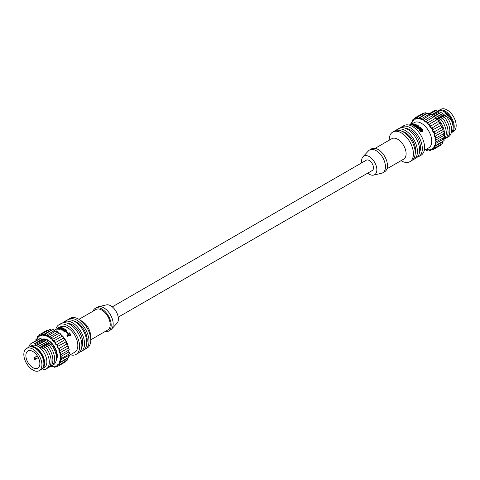 <?xml version="1.0" encoding="UTF-8"?>
<svg xmlns="http://www.w3.org/2000/svg" width="480" height="480" viewBox="0 0 480 480"><rect width="100%" height="100%" fill="white"/><g stroke="black" fill="none" stroke-linecap="round" stroke-linejoin="round"><path stroke-width="0.72" d="M60.192 358.5L60.168 358.464A0.948 0.546 -120 0 0 60.858 358.092A0.948 0.546 -120 0 0 60.192 356.934A0.948 0.546 -120 0 0 60.168 356.922L60.168 356.922A17.016 9.822 -120 0 0 59.934 354.714A0.948 0.546 -120 0 0 60.444 354.168A0.948 0.546 -120 0 0 59.778 353.1A0.948 0.546 -120 0 0 59.586 353.022A17.016 9.822 -120 0 0 58.896 350.694A0.948 0.546 -120 0 0 59.226 350.016A0.948 0.546 -120 0 0 58.578 349.056A0.948 0.546 -120 0 0 58.23 348.966A17.016 9.822 -120 0 0 57.126 346.674A0.948 0.546 -120 0 0 57.288 345.918A0.948 0.546 -120 0 0 56.664 345.078A0.948 0.546 -120 0 0 56.178 345.036A17.016 9.822 -120 0 0 54.744 342.936A0.948 0.546 -120 0 0 54.756 342.162A0.948 0.546 -120 0 0 54.174 341.43A0.948 0.546 -120 0 0 53.586 341.496A17.016 9.822 -120 0 0 51.912 339.726A0.948 0.546 -120 0 0 51.27 338.364A0.948 0.546 -120 0 0 50.622 338.58A17.016 9.822 -120 0 0 48.828 337.272A0.948 0.546 -120 0 0 48.156 336.096A0.948 0.546 -120 0 0 47.49 336.504A17.016 9.822 -120 0 0 45.696 335.736A0.948 0.546 -120 0 0 45.042 334.77A0.948 0.546 -120 0 0 44.4 335.394A17.016 9.822 -120 0 0 42.732 335.226A0.948 0.546 -120 0 0 42.144 334.482A0.948 0.546 -120 0 0 41.556 334.542A0.948 0.546 -120 0 0 41.574 335.328A17.016 9.822 -120 0 0 40.134 335.772A0.948 0.546 -120 0 0 39.648 335.25A0.948 0.546 -120 0 0 39.03 335.382A0.948 0.546 -120 0 0 39.192 336.318A17.016 9.822 -120 0 0 38.088 337.344A0.948 0.546 -120 0 0 37.74 337.026A0.948 0.546 -120 0 0 37.092 337.236A0.948 0.546 -120 0 0 37.422 338.292A17.016 9.822 -120 0 0 36.726 339.822A0.948 0.546 -120 0 0 36.534 339.684A0.948 0.546 -120 0 0 35.916 339.804A0.948 0.546 -120 0 0 36.066 340.728M47.508 336.012L47.49 336.504L47.508 336.012A1.26 0.726 60 0 1 47.748 335.646A1.26 0.726 60 0 1 48.378 335.706A1.26 0.726 60 0 1 49.248 337.02A17.328 10.008 60 0 1 50.688 338.064A1.26 0.726 60 0 1 50.862 337.92A1.26 0.726 60 0 1 51.492 337.98A1.26 0.726 60 0 1 52.386 339.57A17.328 10.008 60 0 1 53.736 340.998A1.26 0.726 60 0 1 53.766 340.98A1.26 0.726 60 0 1 54.396 341.04A1.26 0.726 60 0 1 55.248 342.876A17.328 10.008 60 0 1 56.406 344.574A1.26 0.726 60 0 1 56.886 344.688A1.26 0.726 60 0 1 57.672 345.678A1.26 0.726 60 0 1 57.642 346.704A17.328 10.008 60 0 1 58.53 348.564A1.26 0.726 60 0 1 58.8 348.672A1.26 0.726 60 0 1 59.622 349.782A1.26 0.726 60 0 1 59.43 350.79A1.26 0.726 60 0 1 59.4 350.808A17.328 10.008 60 0 1 59.964 352.692A1.26 0.726 60 0 1 60 352.716A1.26 0.726 60 0 1 60.828 353.826A1.26 0.726 60 0 1 60.63 354.834A1.26 0.726 60 0 1 60.414 354.894A17.328 10.008 60 0 1 60.606 356.682L60.192 356.91M68.232 348.03L59.586 353.022M66.87 343.98L58.23 348.966M57.126 346.674L65.838 341.97A1.26 0.726 -120 0 0 65.868 340.944A1.26 0.726 -120 0 0 65.088 339.954A1.26 0.726 -120 0 0 64.608 339.84L56.178 345.036M53.736 340.998L53.586 341.496L53.736 340.998L61.968 336.246A1.26 0.726 -120 0 0 61.938 336.264A17.328 10.008 -120 0 0 60.582 334.836A1.26 0.726 -120 0 0 59.694 333.246A1.26 0.726 -120 0 0 59.064 333.186C59.928 333.042 60.468 333.564 60.672 334.758M50.706 338.076L50.622 338.58L50.706 338.076M44.376 334.944L44.4 335.394L44.376 334.944A1.26 0.726 60 0 1 44.634 334.32A1.26 0.726 60 0 1 45.264 334.386A1.26 0.726 60 0 1 46.056 335.394L54.258 330.66A1.26 0.726 -120 0 0 53.466 329.652A1.26 0.726 -120 0 0 52.836 329.586L54.384 330.642M41.514 334.944L41.574 335.328L41.514 334.944M39.12 336.012L39.192 336.318L39.12 336.012M60.414 358.698L61.044 358.668A1.26 0.726 60 0 0 61.266 357.78A1.26 0.726 60 0 0 60.606 356.682L68.814 351.93A0.948 0.546 60 0 1 69.492 353.214M68.898 351.882L69.24 353.934A1.26 0.726 -120 0 0 69.468 353.046A1.26 0.726 -120 0 0 68.802 351.948L68.802 351.948A17.328 10.008 -120 0 0 68.622 350.226M53.796 340.968L61.938 336.264M44.268 367.584A12.624 7.29 -120 0 0 46.2 357.468A12.624 7.29 -120 0 0 37.95 346.344A12.624 7.29 -120 0 0 31.638 345.714L29.55 346.92A12.624 7.29 60 0 1 35.724 347.628A12.624 7.29 60 0 1 43.932 358.62A12.624 7.29 60 0 1 42.186 368.784L44.268 367.584M44.304 348.972L39.732 345.306L33.384 342.666L37.956 346.332L44.304 348.972A14.808 8.55 -120 0 1 44.304 369.606L42.102 368.868M47.088 368.352A14.808 8.55 -120 0 0 46.086 347.946L41.514 344.28L47.874 346.914L43.296 343.248L36.948 340.608A14.808 8.55 -120 0 0 34.164 341.862M36.948 340.608L41.52 344.274L35.166 341.634L39.738 345.3L46.086 347.946M48.87 367.326A14.808 8.55 -120 0 0 47.874 346.914M50.652 366.294A14.808 8.55 -120 0 0 49.656 345.888L45.078 342.222L51.438 344.856L46.86 341.19L40.512 338.55A14.808 8.55 -120 0 0 37.734 339.804M40.512 338.55L45.084 342.216L38.73 339.576L43.302 343.242L49.656 345.888M52.434 365.268A14.808 8.55 -120 0 0 51.438 344.856M38.73 339.576A14.808 8.55 -120 0 0 35.946 340.83M35.166 341.634A14.808 8.55 -120 0 0 32.382 342.888M33.384 342.666A14.808 8.55 -120 0 0 28.71 347.226M50.796 366.246A0.948 0.546 -120 0 0 51.612 366.84A0.948 0.546 -120 0 0 51.912 366.126A17.016 9.822 -120 0 0 53.586 366.294A0.948 0.546 -120 0 0 54.51 367.128A0.948 0.546 -120 0 0 54.744 366.186A17.016 9.822 -120 0 0 56.178 365.748A0.948 0.546 -120 0 0 57.138 366.312A0.948 0.546 -120 0 0 57.126 365.202A17.016 9.822 -120 0 0 58.23 364.176A0.948 0.546 -120 0 0 59.154 364.44A0.948 0.546 -120 0 0 58.896 363.228A17.016 9.822 -120 0 0 59.586 361.692A0.948 0.546 -120 0 0 60.426 361.638A0.948 0.546 -120 0 0 59.934 360.402L68.58 355.41M58.896 363.228L67.602 358.446A17.328 10.008 -120 0 0 67.914 357.822M57.126 365.202L58.668 364.65M38.988 335.52A1.26 0.726 60 0 1 39.24 334.806A1.26 0.726 60 0 1 39.87 334.866A1.26 0.726 60 0 1 40.35 335.304L41.382 334.71M41.484 334.752A1.26 0.726 60 0 1 41.736 334.032A1.26 0.726 60 0 1 42.366 334.098A1.26 0.726 60 0 1 43.02 334.812L51.222 330.078A1.26 0.726 -120 0 0 50.562 329.364A1.26 0.726 -120 0 0 49.932 329.298L51.378 330.09M48.828 337.272L57.45 332.286A1.26 0.726 -120 0 0 56.58 330.972A1.26 0.726 -120 0 0 55.95 330.912L59.118 333.372M51.912 339.726L60.558 334.734M54.744 342.936L63.444 338.142A1.26 0.726 -120 0 0 62.598 336.306A1.26 0.726 -120 0 0 61.968 336.246C62.856 335.994 63.378 336.6 63.522 338.064M59.46 350.772L67.602 346.074A1.26 0.726 -120 0 0 67.632 346.056A1.26 0.726 -120 0 0 67.824 345.048A1.26 0.726 -120 0 0 67.002 343.938A1.26 0.726 -120 0 0 66.732 343.83A17.328 10.008 -120 0 0 65.838 341.97L65.838 341.97M54.336 330.744L54.258 330.66A17.328 10.008 -120 0 1 55.494 331.176M56.7 331.05A0.948 0.546 60 0 1 57.468 332.274L57.45 332.286A17.328 10.008 -120 0 1 58.854 333.306M63.39 337.944L63.444 338.142A17.328 10.008 -120 0 1 64.608 339.84M36.798 339.318L36.726 339.822L36.798 339.318A17.328 10.008 60 0 1 37.284 338.214L37.332 336.576A1.26 0.726 60 0 1 37.962 336.636A1.26 0.726 60 0 1 38.22 336.834L38.088 337.344L38.232 336.84A17.328 10.008 60 0 1 39.012 336.096M41.4 334.968A17.328 10.008 60 0 0 40.35 335.304L40.134 335.772M44.286 334.932A17.328 10.008 60 0 0 43.02 334.812L42.732 335.226M47.46 335.988A17.328 10.008 60 0 0 46.056 335.394L45.696 335.736M51.912 366.126L52.386 366.318L51.912 366.126M56.286 366.006A17.328 10.008 60 0 1 55.248 366.318L54.744 366.186L55.248 366.318A1.26 0.726 60 0 1 55.026 367.23A1.26 0.726 60 0 1 54.276 367.086M58.23 364.176L58.53 364.422L58.23 364.176M59.4 350.808L58.896 350.694L59.4 350.808L67.632 346.056C68.16 345.192 67.896 344.436 66.834 343.8M59.586 361.692L59.964 361.944L59.586 361.692M60.414 354.894L59.934 354.714L60.414 354.894M61.944 329.268L61.932 328.74L63.318 328.632L63.312 329.19L61.944 329.268L61.932 328.74L61.932 329.256L63.318 329.148L63.318 328.632L63.312 329.19M61.422 329.526L63.858 329.466L63.858 329.982L64.296 328.902L63.84 328.368L61.434 328.53L60.984 329.058L61.422 330.042L60.984 329.058M93.036 311.202A13.17 7.602 60 0 1 95.268 308.352L97.278 307.194A13.17 7.602 60 0 1 98.514 306.708L106.398 304.878A10.776 6.222 60 0 1 110.766 305.814A10.776 6.222 60 0 1 117.528 314.454A10.776 6.222 60 0 1 117.006 323.262L111.486 329.172A13.17 7.602 60 0 1 110.448 330.006L108.444 331.164A13.17 7.602 60 0 1 104.856 331.668M98.514 306.708A13.17 7.602 60 0 1 103.86 307.842A13.17 7.602 60 0 1 112.122 318.402A13.17 7.602 60 0 1 111.486 329.172M95.268 308.352A13.17 7.602 60 0 1 101.856 309A13.17 7.602 60 0 1 110.46 320.61A13.17 7.602 60 0 1 108.444 331.164M67.302 320.112A17.112 9.882 60 0 1 68.346 319.344L70.128 318.312A17.112 9.882 60 0 1 78.684 319.164A17.112 9.882 60 0 1 79.314 319.548L82.686 321.696A11.814 6.822 60 0 1 90.594 335.394L90.768 339.384A17.112 9.882 60 0 1 87.24 347.958L85.458 348.984A17.112 9.882 60 0 1 84.27 349.5M78.966 319.326L95.946 309.522A11.814 6.822 60 0 1 101.856 310.11A11.814 6.822 60 0 1 109.578 320.52A11.814 6.822 60 0 1 107.766 329.988L90.78 339.798M79.314 319.548A17.112 9.882 60 0 1 90.768 339.384M68.346 319.344A17.112 9.882 60 0 1 76.902 320.19A17.112 9.882 60 0 1 88.08 335.274A17.112 9.882 60 0 1 85.458 348.984M73.908 321.066A14.556 8.406 60 0 1 76.902 322.278A14.556 8.406 60 0 1 86.748 343.308M62.658 322.872A17.112 9.882 60 0 1 63.888 321.918A17.112 9.882 60 0 1 72.444 322.764A17.112 9.882 60 0 1 83.622 337.842A17.112 9.882 60 0 1 81 351.558A17.112 9.882 60 0 1 79.56 352.146M63.888 321.918L66.114 320.628A17.112 9.882 60 0 1 74.67 321.48A17.112 9.882 60 0 1 85.854 336.558A17.112 9.882 60 0 1 83.232 350.274L81 351.558M68.034 323.448A14.556 8.406 60 0 1 72.444 324.852A14.556 8.406 60 0 1 81.744 347.196M55.764 329.556A17.112 9.882 60 0 1 58.986 324.744A17.112 9.882 60 0 1 67.542 325.596A17.112 9.882 60 0 1 78.72 340.674A17.112 9.882 60 0 1 76.098 354.39A17.112 9.882 60 0 1 70.32 354.774M58.986 324.744L61.212 323.46A17.112 9.882 60 0 1 69.768 324.306A17.112 9.882 60 0 1 80.952 339.39A17.112 9.882 60 0 1 78.33 353.1L76.098 354.39M32.874 349.14A12.792 7.386 60 0 1 41.232 360.414A12.792 7.386 60 0 1 39.27 370.662A12.792 7.386 60 0 1 32.874 370.032A12.792 7.386 60 0 1 24.516 358.758A12.792 7.386 60 0 1 26.478 348.504A12.792 7.386 60 0 1 32.874 349.14M26.478 348.504L28.434 347.37A12.792 7.386 60 0 1 34.836 348.006A12.792 7.386 60 0 1 43.188 359.28A12.792 7.386 60 0 1 41.232 369.534L39.27 370.662M32.874 351.504A9.894 5.712 -120 0 0 27.924 351.018A9.894 5.712 -120 0 0 26.406 358.944A9.894 5.712 -120 0 0 32.874 367.662A9.894 5.712 -120 0 0 37.818 368.154A9.894 5.712 -120 0 0 39.336 360.222A9.894 5.712 -120 0 0 32.874 351.504M63.93 331.026L66.456 331.38L66.87 330.768L66.456 331.914L63.93 331.542L63.438 330.084L63.93 331.542M64.98 329.886L65.826 330.174L65.826 330.696L64.98 330.402L64.836 329.436L64.98 330.402M68.064 333.324L67.518 333.534A14.556 8.406 -120 0 0 66.468 332.466L66.468 331.926A15.186 8.766 60 0 1 67.518 332.976L68.064 332.76L68.064 333.324M70.776 335.232L67.47 336.336A14.556 8.406 -120 0 0 66.948 335.652L66.948 335.064A15.186 8.766 60 0 1 67.47 335.724L70.776 334.596L70.776 335.232M69.33 334.218A14.556 8.406 -120 0 0 68.808 333.594L68.808 333.018A15.186 8.766 60 0 1 69.702 334.092L66.948 335.064M58.266 332.724A14.556 8.406 60 0 1 58.542 332.88A14.556 8.406 60 0 1 59.052 333.192M60.636 334.338A14.556 8.406 60 0 1 62.652 336.24M63.468 337.176A14.556 8.406 60 0 1 65.688 340.338M65.946 340.788A14.556 8.406 60 0 1 67.578 344.292M67.98 345.468A14.556 8.406 60 0 1 68.616 348.162M68.61 350.16A1.26 0.726 -120 0 0 68.832 350.1A14.556 8.406 60 0 1 68.832 351.018M59.532 327.384L60.264 326.958A14.556 8.406 60 0 1 67.542 327.684A14.556 8.406 60 0 1 77.052 340.512A14.556 8.406 60 0 1 74.82 352.176L68.85 355.62M63.108 330.24L61.422 330.042M61.032 328.884L59.856 329.442A14.556 8.406 -120 0 0 59.328 329.316L59.328 328.776A15.186 8.766 60 0 1 59.856 328.908L62.274 327.774L62.274 328.23M62.274 327.774A15.186 8.766 -120 0 0 61.746 327.624L59.376 328.44L60.936 327.462A15.186 8.766 -120 0 0 60.408 327.396L58.032 328.344L59.598 327.378A15.186 8.766 -120 0 0 59.076 327.42L57.342 328.332L58.476 328.41L58.692 329.244L57.342 328.95M60.936 327.462L60.582 328.182M68.964 355.56L70.056 354.924M67.47 335.724L67.47 336.336M70.776 334.596A15.186 8.766 -120 0 0 69.354 332.814L68.808 333.018M67.518 332.976L67.518 333.534M68.064 332.76A15.186 8.766 -120 0 0 67.014 331.704L66.468 331.926M66.456 331.38L66.456 331.914M66.87 330.768L66.324 329.91L64.836 329.436M65.904 330.96L65.826 330.174L65.904 330.96L64.134 330.354M64.434 330.762L63.438 330.084M63.858 329.466L64.266 329.058M59.856 328.908L59.856 329.442M59.61 328.104L59.61 328.452M59.598 327.378L59.598 327.804M57.342 328.332L57.336 329.22M58.476 328.41L59.328 328.776M443.736 133.434L444.282 137.406A1.26 0.726 -120 0 0 444.51 136.524A1.26 0.726 -120 0 0 443.844 135.42L435.21 140.394A17.016 9.822 -120 0 0 434.976 138.186A0.948 0.546 -120 0 0 435.486 137.64A0.948 0.546 -120 0 0 434.82 136.572A0.948 0.546 -120 0 0 434.628 136.494A17.016 9.822 -120 0 0 433.938 134.166A0.948 0.546 -120 0 0 434.268 133.488A0.948 0.546 -120 0 0 433.62 132.528A0.948 0.546 -120 0 0 433.266 132.444A17.016 9.822 -120 0 0 432.162 130.146A0.948 0.546 -120 0 0 432.324 129.39A0.948 0.546 -120 0 0 431.706 128.55A0.948 0.546 -120 0 0 431.22 128.508A17.016 9.822 -120 0 0 429.78 126.408A0.948 0.546 -120 0 0 429.798 125.634A0.948 0.546 -120 0 0 429.216 124.902A0.948 0.546 -120 0 0 428.628 124.968A17.016 9.822 -120 0 0 426.954 123.198A0.948 0.546 -120 0 0 426.312 121.836A0.948 0.546 -120 0 0 425.664 122.058A17.016 9.822 -120 0 0 423.864 120.744A0.948 0.546 -120 0 0 423.198 119.568A0.948 0.546 -120 0 0 422.532 119.976A17.016 9.822 -120 0 0 420.732 119.208A0.948 0.546 -120 0 0 420.084 118.242A0.948 0.546 -120 0 0 419.442 118.866A17.016 9.822 -120 0 0 417.768 118.698A0.948 0.546 -120 0 0 417.18 117.954A0.948 0.546 -120 0 0 416.598 118.014A0.948 0.546 -120 0 0 416.61 118.8A17.016 9.822 -120 0 0 415.176 119.244A0.948 0.546 -120 0 0 414.69 118.722A0.948 0.546 -120 0 0 414.066 118.854A0.948 0.546 -120 0 0 414.228 119.79A17.016 9.822 -120 0 0 413.13 120.816A0.948 0.546 -120 0 0 412.776 120.498A0.948 0.546 -120 0 0 412.128 120.708A0.948 0.546 -120 0 0 412.458 121.764A17.016 9.822 -120 0 0 411.768 123.294A0.948 0.546 -120 0 0 411.576 123.156A0.948 0.546 -120 0 0 410.976 123.234A0.948 0.546 -120 0 0 411.036 124.074M435.456 138.384A17.328 10.008 60 0 1 435.642 140.154A1.26 0.726 60 0 1 436.308 141.258A1.26 0.726 60 0 1 436.08 142.14A1.26 0.726 60 0 1 435.642 142.164L435.21 141.942A0.948 0.546 -120 0 0 435.228 141.948A0.948 0.546 -120 0 0 435.9 141.564A0.948 0.546 -120 0 0 435.228 140.406A0.948 0.546 -120 0 0 435.21 140.394M435.642 142.164L435.228 141.972M443.274 131.502L434.628 136.494M441.912 127.452L433.266 132.444M443.652 133.632A1.26 0.726 -120 0 0 443.874 133.572A1.26 0.726 -120 0 0 444.06 132.54A1.26 0.726 -120 0 0 443.202 131.43A17.328 10.008 -120 0 0 442.644 129.546A1.26 0.726 -120 0 0 442.668 129.528A1.26 0.726 -120 0 0 442.8 128.346A1.26 0.726 -120 0 0 441.768 127.302A17.328 10.008 -120 0 0 440.88 125.442L440.88 125.442A1.26 0.726 -120 0 0 440.76 124.092A1.26 0.726 -120 0 0 439.65 123.312L431.22 128.508M435.6 118.206L427.422 123.042A17.328 10.008 60 0 1 428.778 124.47L428.628 124.968L428.778 124.47A1.26 0.726 60 0 1 428.808 124.452A1.26 0.726 60 0 1 429.438 124.518A1.26 0.726 60 0 1 430.284 126.348L429.78 126.408M425.742 121.548L425.664 122.058L425.742 121.548A1.26 0.726 60 0 1 425.904 121.392A1.26 0.726 60 0 1 426.534 121.452A1.26 0.726 60 0 1 427.422 123.042L426.954 123.198M422.55 119.484L422.532 119.976L422.55 119.484A1.26 0.726 60 0 1 422.79 119.118A1.26 0.726 60 0 1 423.42 119.178A1.26 0.726 60 0 1 424.29 120.492L423.864 120.744M419.418 118.416L419.442 118.866L419.418 118.416A1.26 0.726 60 0 1 419.676 117.792A1.26 0.726 60 0 1 420.306 117.858A1.26 0.726 60 0 1 421.098 118.866L420.732 119.208M416.556 118.416L416.61 118.8L416.556 118.416M414.162 119.49L413.214 120.36M446.616 116.7L442.044 113.034L435.696 110.394L440.268 114.06L446.616 116.7A14.808 8.55 60 0 1 447.618 137.112M444.834 117.732L440.262 114.066L433.914 111.42L438.486 115.086L444.834 117.732A14.808 8.55 60 0 1 445.836 138.138M443.052 118.758L438.48 115.092L432.126 112.452L436.704 116.118L443.052 118.758A14.808 8.55 60 0 1 444.054 139.17M435.576 117.51L441.27 119.79L436.698 116.124L430.344 113.478L431.166 114.318M441.27 119.79A14.808 8.55 60 0 1 443.982 139.23M438.432 120.474L439.488 120.816L435.6 117.564M439.488 120.816A14.808 8.55 60 0 1 444.372 135.84M429.258 113.736A14.808 8.55 60 0 1 430.344 113.478M429.348 113.706A14.808 8.55 60 0 1 432.126 112.452M431.13 112.674A14.808 8.55 60 0 1 433.914 111.42M432.912 111.648A14.808 8.55 60 0 1 435.696 110.394M442.644 129.546L434.496 134.244M440.88 125.442L432.162 130.146M438.426 121.416L430.284 126.348A17.328 10.008 60 0 1 431.448 128.046A1.26 0.726 60 0 1 431.928 128.16A1.26 0.726 60 0 1 432.708 129.15A1.26 0.726 60 0 1 432.678 130.176A17.328 10.008 60 0 1 433.572 132.036A1.26 0.726 60 0 1 433.842 132.144A1.26 0.726 60 0 1 434.664 133.254A1.26 0.726 60 0 1 434.472 134.262A1.26 0.726 60 0 1 434.442 134.28L433.938 134.166L434.442 134.28A17.328 10.008 60 0 1 435 136.164A1.26 0.726 60 0 1 435.042 136.188A1.26 0.726 60 0 1 435.864 137.298A1.26 0.726 60 0 1 435.672 138.306A1.26 0.726 60 0 1 435.45 138.366L434.976 138.186L435.45 138.366M439.65 123.312A17.328 10.008 -120 0 0 438.486 121.614A1.26 0.726 -120 0 0 438.096 120.198A1.26 0.726 -120 0 0 437.004 119.718A1.26 0.726 -120 0 0 436.98 119.736L428.766 124.482M431.742 114.528A0.948 0.546 60 0 1 432.51 115.746L424.29 120.492A17.328 10.008 60 0 1 425.73 121.536M429.378 114.222L421.098 118.866A17.328 10.008 60 0 1 422.502 119.46M426.954 113.592A17.328 10.008 -120 0 0 426.264 113.55L417.768 118.698M416.424 118.182L415.176 119.244M433.71 148.122L432.678 148.722A1.26 0.726 60 0 1 432.558 149.928A1.26 0.726 60 0 1 431.928 149.868M442.704 141.774L442.668 143.424A1.26 0.726 -120 0 0 442.644 141.918L434.442 146.652A1.26 0.726 60 0 1 434.472 148.158A1.26 0.726 60 0 1 433.842 148.098M443.73 138.9L443.874 140.766A1.26 0.726 -120 0 0 443.652 138.996L434.976 143.874A17.016 9.822 -120 0 0 435.21 141.942M411.84 122.79L411.768 123.294L411.84 122.79A17.328 10.008 60 0 1 412.326 121.686M413.268 120.312L413.13 120.816L413.268 120.312A17.328 10.008 60 0 1 414.054 119.568M425.76 149.562A0.948 0.546 -120 0 0 426.6 150.312A0.948 0.546 -120 0 0 426.954 149.598L427.422 149.79L426.954 149.598A17.016 9.822 -120 0 0 428.628 149.766L428.628 149.766A0.948 0.546 -120 0 0 429.546 150.6A0.948 0.546 -120 0 0 429.78 149.664L430.284 149.79A1.26 0.726 60 0 1 430.068 150.702A1.26 0.726 60 0 1 429.438 150.636M433.494 147.978A17.328 10.008 60 0 1 432.678 148.722L432.162 148.674A0.948 0.546 -120 0 1 432.18 149.784A0.948 0.546 -120 0 1 431.22 149.22L431.448 149.43L431.22 149.22A17.016 9.822 -120 0 1 429.78 149.664L430.284 149.79A17.328 10.008 60 0 0 431.322 149.478M432.162 148.674A17.016 9.822 -120 0 0 433.266 147.648L433.572 147.894L433.266 147.648A0.948 0.546 -120 0 0 434.196 147.912A0.948 0.546 -120 0 0 433.938 146.7L434.442 146.652A17.328 10.008 60 0 0 434.97 145.5M433.938 146.7A17.016 9.822 -120 0 0 434.628 145.17L435 145.416L434.628 145.17A0.948 0.546 -120 0 0 435.468 145.11A0.948 0.546 -120 0 0 434.976 143.874M433.896 116.778A17.328 10.008 -120 0 0 432.492 115.758L432.492 115.758A1.26 0.726 -120 0 0 431.868 114.63A1.26 0.726 -120 0 0 430.992 114.384L422.448 119.646M442.644 141.918L442.644 141.918A17.328 10.008 -120 0 0 442.95 141.3M443.826 137.67A17.328 10.008 -120 0 1 443.652 138.996L443.622 138.888M416.682 126.654L416.688 126.024L416.688 126.54L418.056 126.564L418.056 126.048L418.068 126.72L416.682 126.654L416.688 126.024L418.056 126.048L418.068 126.72M418.578 125.796L416.142 125.73L415.704 126.81L416.16 127.422L418.566 127.662L419.016 127.008L418.578 125.796M415.734 126.138L416.16 126.906L418.566 127.14L419.016 126.486M371.904 170.724A5.988 3.456 -120 0 0 372.228 170.574A5.988 3.456 -120 0 0 373.146 165.774A5.988 3.456 -120 0 0 369.234 160.5A5.988 3.456 -120 0 0 366.24 160.206A5.988 3.456 -120 0 0 365.946 160.41M367.716 173.136A10.776 6.222 -120 0 0 369.234 174.186A10.776 6.222 -120 0 0 373.602 175.122A10.776 6.222 -120 0 0 376.5 166.938A10.776 6.222 -120 0 0 369.234 156.588A10.776 6.222 -120 0 0 362.994 156.738A10.776 6.222 -120 0 0 361.764 162.822M373.602 175.122L381.486 173.292A13.17 7.602 -120 0 0 382.722 172.806A13.17 7.602 -120 0 0 384.744 162.252A13.17 7.602 -120 0 0 376.14 150.648A13.17 7.602 -120 0 0 369.552 149.994A13.17 7.602 -120 0 0 368.514 150.828L362.994 156.738M382.722 172.806L384.732 171.648A13.17 7.602 -120 0 0 386.748 161.094A13.17 7.602 -120 0 0 378.144 149.49A13.17 7.602 -120 0 0 371.556 148.836L369.552 149.994M386.964 168.798L403.662 159.156A11.814 6.822 -120 0 0 405.474 149.688A11.814 6.822 -120 0 0 397.752 139.272A11.814 6.822 -120 0 0 391.842 138.69L375.144 148.332M401.034 160.674A17.112 9.882 -120 0 0 401.316 160.836A17.112 9.882 -120 0 0 409.872 161.688A17.112 9.882 -120 0 0 412.5 147.972A17.112 9.882 -120 0 0 401.316 132.888A17.112 9.882 -120 0 0 392.76 132.042A17.112 9.882 -120 0 0 389.22 140.202M409.872 161.688L411.654 160.656A17.112 9.882 -120 0 0 414.282 146.94A17.112 9.882 -120 0 0 403.098 131.862A17.112 9.882 -120 0 0 394.542 131.016L392.76 132.042M415.176 153.69A14.556 8.406 -120 0 0 405.33 132.66A14.556 8.406 -120 0 0 402.336 131.448M412.698 159.888A17.112 9.882 -120 0 0 413.886 159.372L416.112 158.082A17.112 9.882 -120 0 0 418.734 144.372A17.112 9.882 -120 0 0 407.556 129.288A17.112 9.882 -120 0 0 399 128.442L396.768 129.726A17.112 9.882 -120 0 0 395.73 130.5M413.886 159.372A17.112 9.882 -120 0 0 416.508 145.656A17.112 9.882 -120 0 0 405.33 130.578A17.112 9.882 -120 0 0 396.768 129.726M419.532 152.178A14.556 8.406 -120 0 0 410.232 129.834A14.556 8.406 -120 0 0 405.822 128.43M417.342 157.128A17.112 9.882 -120 0 0 418.788 156.54L421.014 155.256A17.112 9.882 -120 0 0 423.636 141.54A17.112 9.882 -120 0 0 412.458 126.456A17.112 9.882 -120 0 0 403.902 125.61L401.67 126.9A17.112 9.882 -120 0 0 400.44 127.854M418.788 156.54A17.112 9.882 -120 0 0 421.41 142.824A17.112 9.882 -120 0 0 410.232 127.746A17.112 9.882 -120 0 0 401.67 126.9M453.276 126.384A11.472 6.624 -120 0 0 445.164 112.182A11.472 6.624 -120 0 0 445.032 112.11M451.29 132.774A12.792 7.386 -120 0 0 451.566 132.63L453.522 131.496A12.792 7.386 -120 0 0 455.484 121.242A12.792 7.386 -120 0 0 447.126 109.968A12.792 7.386 -120 0 0 440.73 109.338L438.768 110.466A12.792 7.386 -120 0 0 437.898 111.138M451.566 132.63A12.792 7.386 -120 0 0 453.522 122.376A12.792 7.386 -120 0 0 445.164 111.102A12.792 7.386 -120 0 0 438.768 110.466M416.562 125.652L415.866 125.556L415.866 125.04L416.592 124.968L416.592 125.484M416.562 125.55L416.07 124.398L413.544 124.644L413.13 125.106L413.676 125.58L415.164 125.802L414.174 125.304L414.096 124.782L415.566 124.668L415.566 125.184L414.804 125.094M415.164 125.802L415.164 126.318L413.676 126.102L413.13 125.106M412.986 125.148A14.556 8.406 -120 0 0 411.936 125.01L411.936 124.446A15.186 8.766 60 0 1 412.986 124.608L412.986 125.148L413.532 124.878M411.192 124.62A15.186 8.766 -120 0 0 410.298 124.656L413.052 123.234A15.186 8.766 -120 0 0 412.53 123.288L409.224 125.04A15.186 8.766 60 0 1 410.646 124.896L411.192 124.62L411.192 125.19L410.646 125.472A14.556 8.406 -120 0 0 410.412 125.478M413.052 123.234L413.052 123.828L411.192 124.794M424.236 150.444L428.736 147.84A14.556 8.406 -120 0 0 430.968 136.176A14.556 8.406 -120 0 0 421.458 123.348A14.556 8.406 -120 0 0 414.18 122.628L413.052 123.282M418.254 129.03A14.556 8.406 -120 0 0 417.726 128.562L417.726 128.034A15.186 8.766 60 0 1 418.254 128.49L418.254 129.03L419.274 128.616L419.274 128.082L420.624 128.19L420.624 128.652L419.064 129.264L419.064 129.816A14.556 8.406 -120 0 1 419.592 130.374L421.968 130.224M420.924 131.376L422.934 130.272L422.658 131.364L420.924 131.982A14.556 8.406 -120 0 0 420.402 131.316L420.402 130.728A15.186 8.766 60 0 1 420.924 131.376L420.924 131.982M410.646 124.896L410.646 125.472M412.986 124.608L413.532 124.344A15.186 8.766 -120 0 0 412.482 124.176L411.936 124.446M413.532 124.344L413.532 124.65M413.676 125.58L413.676 126.102M414.174 125.304L414.096 124.782L414.096 125.274M415.566 124.668L415.866 125.04L415.566 124.668M416.16 126.906L416.16 127.422M418.566 127.14L418.566 127.662M422.658 131.364L422.664 129.612L421.524 128.964L420.672 127.548A15.186 8.766 -120 0 0 420.144 127.074L417.726 128.034M418.254 128.49L419.274 128.082M420.624 128.19L420.636 128.652L420.624 128.19M419.064 129.264A15.186 8.766 60 0 1 419.592 129.81L419.592 130.374M419.592 129.81L421.968 129.642L421.968 130.152M421.962 130.158L421.968 129.642L421.962 130.158L420.402 130.728M422.382 130.872L422.382 131.49M421.524 128.964L421.602 129.27M43.272 367.08A12.312 7.11 -120 0 0 35.502 348.012A12.312 7.11 -120 0 0 31.584 346.83M56.412 359.016A12.624 7.29 -120 0 0 47.934 340.578A12.624 7.29 -120 0 0 43.086 339.432M42.462 339.198A12.942 7.47 60 0 1 48.156 340.194A12.942 7.47 60 0 1 56.226 360.402M69.24 353.934L61.044 358.668A1.26 0.726 60 0 1 60.606 358.692M37.08 337.296A1.26 0.726 60 0 1 37.332 336.576L38.898 335.67M35.874 339.954A1.26 0.726 60 0 1 36.126 339.234A1.26 0.726 60 0 1 36.756 339.294M48.264 330.264A1.26 0.726 -120 0 0 48.072 330.132A1.26 0.726 -120 0 0 47.442 330.072L48.738 330.606M60.3 354.924L68.832 350.1A1.26 0.726 -120 0 0 69.024 349.092A1.26 0.726 -120 0 0 68.202 347.982A1.26 0.726 -120 0 0 68.16 347.958A17.328 10.008 -120 0 0 67.602 346.074M60.6 358.746A17.328 10.008 60 0 1 60.414 360.258A1.26 0.726 60 0 1 60.63 362.028L68.832 357.294A1.26 0.726 -120 0 0 68.61 355.524A17.328 10.008 -120 0 0 68.784 354.198M59.934 362.028A17.328 10.008 60 0 1 59.4 363.18A1.26 0.726 60 0 1 59.43 364.686A1.26 0.726 60 0 1 58.68 364.542M58.452 364.506A17.328 10.008 60 0 1 57.642 365.244A1.26 0.726 60 0 1 57.516 366.456A1.26 0.726 60 0 1 56.766 366.318M56.598 366.324L55.026 367.23L53.58 366.438A17.328 10.008 60 0 1 52.386 366.318M51.918 330.12A17.328 10.008 -120 0 0 51.222 330.078M67.656 346.038A17.016 9.822 60 0 1 68.208 347.934M68.322 348.06A0.948 0.546 60 0 1 69.084 349.38M68.652 350.208A17.016 9.822 60 0 1 68.814 351.93M68.664 355.488A0.948 0.546 60 0 1 69.084 356.574M67.662 358.398A0.948 0.546 60 0 1 67.884 359.232M50.682 329.442A0.948 0.546 60 0 1 51.294 330.048L51.972 330.084M53.586 329.73A0.948 0.546 60 0 1 54.312 330.636M57.468 332.28A17.016 9.822 60 0 1 58.884 333.288M59.814 333.324A0.948 0.546 60 0 1 60.576 334.644M60.63 334.806A17.016 9.822 60 0 1 61.992 336.234M62.718 336.39A0.948 0.546 60 0 1 63.48 337.71M63.504 338.094A17.016 9.822 60 0 1 64.68 339.816C65.586 339.84 65.994 340.542 65.892 341.928M65.208 340.032A0.948 0.546 60 0 1 65.97 341.358M65.898 341.922A17.016 9.822 60 0 1 66.798 343.8M67.122 344.016A0.948 0.546 60 0 1 67.884 345.336M59.934 360.402A17.016 9.822 -120 0 0 60.168 358.464A0.948 0.546 -120 0 0 60.192 358.476M52.386 366.366A1.26 0.726 60 0 1 52.122 366.942A1.26 0.726 60 0 1 51.372 366.798M56.22 365.922L57.516 366.456L65.718 361.722A1.26 0.726 -120 0 0 65.958 360.918M58.32 364.38L59.43 364.686L67.632 359.952A1.26 0.726 -120 0 0 67.602 358.446M59.748 361.92L60.63 362.028A1.26 0.726 60 0 1 59.964 361.944M35.418 359.244L34.44 359.244L34.44 357.552A0.978 0.564 60 0 1 34.932 357.6A0.978 0.564 60 0 1 35.568 358.458A0.978 0.564 60 0 1 35.418 359.244L38.286 357.588M444.498 111.882A12.312 7.11 60 0 1 453.204 127.086M437.964 111.126C439.77 110.136 441.93 110.34 444.432 111.738L452.418 122.136L451.374 132.426A12.624 7.29 -120 0 0 452.28 122.112A12.624 7.29 -120 0 0 444.276 111.75A12.624 7.29 -120 0 0 437.964 111.126L437.928 111.15M443.874 135.414A0.948 0.546 60 0 1 444.534 136.686M416.52 118.224A1.26 0.726 60 0 1 416.772 117.504A1.26 0.726 60 0 1 417.402 117.57A1.26 0.726 60 0 1 418.062 118.284A17.328 10.008 60 0 1 419.328 118.404M414.03 118.998A1.26 0.726 60 0 1 414.282 118.278A1.26 0.726 60 0 1 414.912 118.338A1.26 0.726 60 0 1 415.392 118.776A17.328 10.008 60 0 1 416.442 118.44M412.116 120.768A1.26 0.726 60 0 1 412.368 120.048A1.26 0.726 60 0 1 412.998 120.114A1.26 0.726 60 0 1 413.262 120.306M410.916 123.426A1.26 0.726 60 0 1 411.168 122.706A1.26 0.726 60 0 1 411.798 122.766M443.694 133.68A17.016 9.822 60 0 1 443.856 135.408A17.328 10.008 -120 0 0 443.664 133.698M436.98 119.736A17.328 10.008 -120 0 0 435.624 118.308A1.26 0.726 -120 0 0 435.096 117.012A1.26 0.726 -120 0 0 434.106 116.658L425.664 121.632M430.536 114.648A17.328 10.008 -120 0 0 429.294 114.132A1.26 0.726 -120 0 0 427.878 113.058L419.676 117.792L419.328 118.614M428.628 149.922A17.328 10.008 60 0 1 427.422 149.79M435.642 142.218A17.328 10.008 60 0 1 435.45 143.73A1.26 0.726 60 0 1 435.672 145.5A1.26 0.726 60 0 1 435.042 145.44M443.706 138.966A0.948 0.546 60 0 1 444.126 140.046M443.01 141.264L442.71 141.858A0.948 0.546 60 0 1 442.92 142.704M425.724 112.914A0.948 0.546 60 0 1 426.33 113.52M428.628 113.202A0.948 0.546 60 0 1 429.354 114.108M432.51 115.752A17.016 9.822 60 0 1 433.926 116.76M434.856 116.796A0.948 0.546 60 0 1 435.618 118.122M435.672 118.278A17.016 9.822 60 0 1 437.034 119.706M437.754 119.862A0.948 0.546 60 0 1 438.516 121.182M438.54 121.566A17.016 9.822 60 0 1 439.722 123.288C440.628 123.312 441.036 124.014 440.928 125.406A17.016 9.822 60 0 1 441.834 127.272M440.25 123.504A0.948 0.546 60 0 1 441.012 124.83M442.158 127.488A0.948 0.546 60 0 1 442.92 128.808M442.698 129.516A17.016 9.822 60 0 1 443.25 131.406M443.364 131.532A0.948 0.546 60 0 1 444.126 132.858M440.94 143.802L440.76 145.194A1.26 0.726 -120 0 0 441 144.39M427.428 149.838A1.26 0.726 60 0 1 427.164 150.414A1.26 0.726 60 0 1 426.534 150.348M423.3 113.736A1.26 0.726 -120 0 0 422.484 113.544L414.282 118.278L414.096 119.67M426.264 113.55A1.26 0.726 -120 0 0 424.974 112.77L416.772 117.504L416.484 118.62M420.516 129.462L420.516 130.032M59.064 333.186L50.622 338.16M55.95 330.912L47.412 336.174M52.836 329.586L44.634 334.32L44.286 335.142M49.932 329.298L41.736 334.032L41.442 335.148M47.442 330.072L39.24 334.806L39.06 336.198M36.99 338.736L36.126 339.234L36.27 341.1M50.574 365.88L52.122 366.942L52.986 366.444M54.366 330.63L55.914 331.284M65.904 360.33L65.718 361.722M60.672 334.752L62.142 336.3M67.668 358.302L67.632 359.952M63.516 338.01L64.782 339.87M67.668 358.386L67.968 357.792M68.688 355.422L68.832 357.294M65.904 341.808L66.876 343.836M68.694 355.446L68.898 353.784M67.668 345.876L68.28 347.928M68.898 351.888L68.694 349.962M68.274 347.922C69.246 348.876 69.432 349.608 68.832 350.1M36.702 339.444L37.29 338.142M38.172 336.888L39.102 336.03M52.23 366.336L53.652 366.48M55.182 366.342L56.388 365.97M54.294 330.408L57.066 328.806M34.44 357.552L37.308 355.896M57.066 328.566L57.066 329.172M58.398 328.536L58.398 329.1M435.456 142.17L444.282 137.406M413.94 119.142L412.368 120.048L412.332 121.698M412.032 122.208L411.168 122.706L411.312 124.578M443.874 140.766L435.672 145.5L434.784 145.392M442.668 143.424L434.472 148.158L433.362 147.852M440.76 145.194L432.558 149.928L431.262 149.394M431.634 149.796L430.068 150.702L428.622 149.91M428.028 149.916L427.164 150.414L425.616 149.358M438.564 121.536C438.42 120.072 437.898 119.466 437.004 119.718L428.808 124.452M441.876 127.272C442.932 127.914 443.196 128.664 442.668 129.528L434.424 134.286M442.71 129.354L443.316 131.4C444.288 132.354 444.474 133.08 443.874 133.572L435.342 138.396M411.744 122.916L412.332 121.614M427.272 149.808L428.688 149.952M430.218 149.814L431.424 149.442M422.484 113.544L423.78 114.078M424.974 112.77L426.42 113.562M426.348 113.52L427.014 113.556M427.878 113.058L429.426 114.12M429.408 114.102L430.95 114.756M430.992 114.384L434.16 116.844M434.106 116.658C434.97 116.514 435.504 117.036 435.714 118.23L437.178 119.778M438.552 121.488L439.824 123.342M440.94 125.28L441.918 127.308M443.736 138.918L443.94 137.256M118.236 317.178L372.516 170.37M112.284 306.864L366.558 160.056"/></g></svg>
